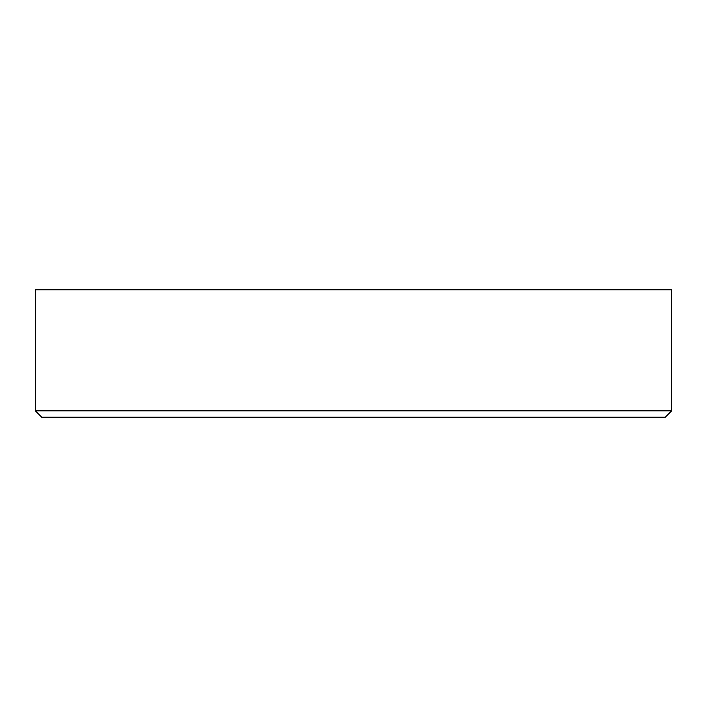 <?xml version="1.0" encoding="UTF-8"?>
<svg xmlns="http://www.w3.org/2000/svg" width="707" height="707" viewBox="0 0 707 707"><rect width="100%" height="100%" fill="white"/><g stroke="black" fill="none" stroke-linecap="round" stroke-linejoin="round"><path stroke-width="1.06" d="M665.278 417.21L41.722 417.21L35.35 410.838L671.65 410.838L665.278 417.21M35.35 410.838L35.35 289.79L671.65 289.79L671.65 410.838"/></g></svg>
